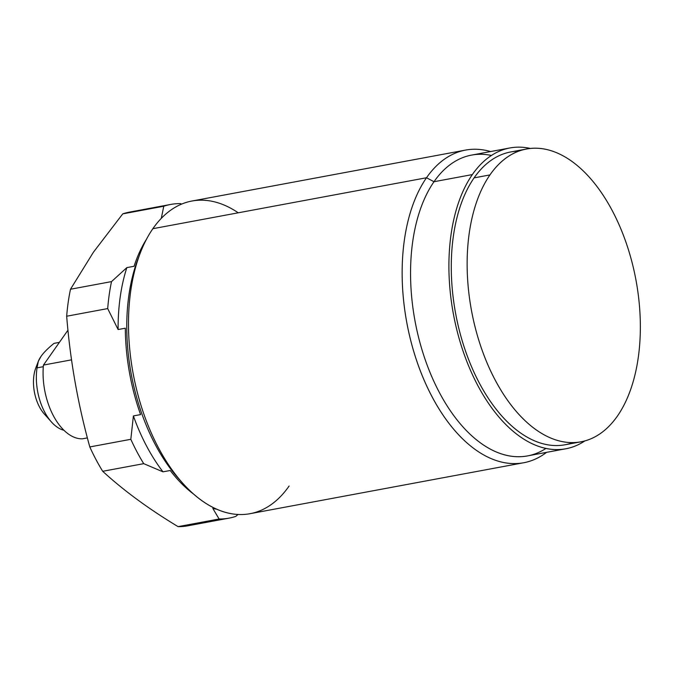 <?xml version="1.0" encoding="UTF-8"?>
<svg xmlns="http://www.w3.org/2000/svg" width="674" height="674" viewBox="0 0 674 674"><rect width="100%" height="100%" fill="white"/><g stroke="black" fill="none" stroke-linecap="round" stroke-linejoin="round"><path stroke-width="1.01" d="M63.996 430.29A44.316 24.896 -100.5 0 1 37.053 367.852L43.296 366.69L37.053 367.852C37.011 364.053 38.325 360.253 40.988 356.453C43.591 352.654 47.947 348.289 54.03 343.361L59.152 342.409L54.03 343.361C47.947 348.289 43.591 352.654 40.988 356.453L38.334 361.289L37.053 367.852A44.316 24.896 79.5 0 0 51.468 422.008A44.316 24.896 79.5 0 0 63.996 430.29M82.472 438.808A54.914 30.852 -100.5 0 1 43.431 365.081L67.956 330.184L43.431 365.081L71.528 359.849L43.431 365.081A54.914 30.852 -100.5 0 0 82.472 438.808L87.376 437.889L82.472 438.808M51.468 422.008L44.341 414.047A31.88 17.912 -100.5 0 1 35.773 368.029L38.199 361.635M47.753 417.223A31.88 17.912 -100.5 0 1 37.348 364.642M136.578 211.291A159.536 89.625 79.5 0 0 122.752 213.869L93.467 252.143L70.492 289.239A159.536 89.625 79.5 0 0 66.675 316.224C70.214 360.573 77.923 404.147 89.802 446.938A159.536 89.625 79.5 0 0 102.701 471.294C123.654 490.52 148.786 508.971 178.088 526.638A159.536 89.625 79.5 0 0 194.794 524.01M219.109 518.997A159.536 89.625 79.5 0 0 228.992 518.146A159.536 89.625 79.5 0 0 235.816 516.377A159.536 89.625 -100.5 0 1 219.109 518.997L212.816 508.407A151.566 85.143 79.5 0 0 216.843 509.224A151.566 85.143 -100.5 0 1 212.816 508.407L219.109 518.997L178.088 526.638L219.109 518.997M228.992 518.146L187.97 525.787A159.536 89.625 -100.5 0 1 178.088 526.638C148.786 508.971 123.654 490.52 102.701 471.294A159.536 89.625 -100.5 0 1 89.802 446.938L130.823 439.305A159.536 89.625 79.5 0 0 143.722 463.661L102.701 471.294L143.722 463.661A159.536 89.625 -100.5 0 1 130.823 439.305L133.393 415.934A151.566 85.143 79.5 0 0 162.99 471.834L143.722 463.661L162.99 471.834L170.202 470.494L162.99 471.834A151.566 85.143 -100.5 0 1 133.393 415.934L140.596 414.586A151.566 85.143 -100.5 0 1 125.313 328.196L118.11 329.544L107.697 308.582L66.675 316.224A159.536 89.625 -100.5 0 1 70.492 289.239L111.513 281.606A159.536 89.625 79.5 0 0 107.697 308.582A159.536 89.625 -100.5 0 1 111.513 281.606L126.855 267.62A151.566 85.143 79.5 0 0 118.11 329.544A151.566 85.143 -100.5 0 1 126.855 267.62L134.067 266.272A151.566 85.143 -100.5 0 1 146.46 239.278A151.566 85.143 -100.5 0 0 134.067 266.272L126.855 267.62L111.513 281.606L70.492 289.239L93.467 252.143L122.752 213.869L163.774 206.227L161.398 217.803A151.566 85.143 -100.5 0 1 162.468 217.154A151.566 85.143 79.5 0 0 161.398 217.803L161.92 217.702L161.398 217.803L163.774 206.227L122.752 213.869A159.536 89.625 -100.5 0 1 129.577 212.091L170.589 204.458A159.536 89.625 79.5 0 0 163.774 206.227A159.536 89.625 -100.5 0 1 180.48 203.607A159.536 89.625 79.5 0 0 170.589 204.458M238.032 514.456L235.816 516.377L238.032 514.456M214.425 508.112L212.816 508.407L214.425 508.112M193.944 494.345A151.566 85.143 -100.5 0 1 170.202 470.494A151.566 85.143 -100.5 0 0 193.944 494.345M138.878 256.76A151.566 85.143 79.5 0 0 180.581 480.764M140.596 414.586A151.566 85.143 -100.5 0 1 125.313 328.196L118.11 329.544L107.697 308.582L66.675 316.224C70.214 360.573 77.923 404.147 89.802 446.938L130.823 439.305L133.393 415.934L140.596 414.586M180.48 203.607L181.677 204.079L180.48 203.607M238.242 212.799A159.005 89.322 79.5 0 0 152.863 228.697A159.005 89.322 79.5 0 0 139.998 253.702A159.005 89.322 79.5 0 0 182.721 483.216A159.005 89.322 79.5 0 0 289.112 486.013M182.721 483.216L178.458 478.447A151.566 85.143 -100.5 0 1 137.732 259.684L139.998 253.702M523.732 462.735L250.088 513.681A159.005 89.322 -100.5 0 1 143.292 412.437A159.005 89.322 -100.5 0 1 152.863 228.697L426.507 177.751A159.005 89.322 79.5 0 0 416.936 361.491A159.005 89.322 79.5 0 0 523.732 462.735A159.005 89.322 79.5 0 0 546.58 452.347A159.005 89.322 -100.5 0 1 424.595 381.231A159.005 89.322 -100.5 0 1 426.507 177.751L152.863 228.697A159.005 89.322 -100.5 0 1 191.888 201.037L465.532 150.091A159.005 89.322 79.5 0 0 426.507 177.751A159.005 89.322 -100.5 0 1 490.579 151.557A159.005 89.322 79.5 0 0 465.532 150.091M491.439 155.458A152.981 85.935 79.5 0 0 433.997 181.719L426.507 177.751L433.997 181.719A152.981 85.935 79.5 0 0 430.796 374.323A152.981 85.935 79.5 0 0 545.982 448.404M472.348 174.574A152.981 85.935 79.5 0 0 463.139 351.348A152.981 85.935 79.5 0 0 565.882 448.758A152.981 85.935 79.5 0 0 584.872 440.906A152.981 85.935 -100.5 0 1 469.348 367.667A152.981 85.935 -100.5 0 1 472.348 174.574A152.981 85.935 -100.5 0 1 530.43 148.457A152.981 85.935 79.5 0 0 509.889 147.96A152.981 85.935 79.5 0 0 472.348 174.574L433.997 181.719L472.348 174.574M565.882 448.758L527.531 455.894A152.981 85.935 -100.5 0 1 424.788 358.492A152.981 85.935 -100.5 0 1 433.997 181.719A152.981 85.935 -100.5 0 1 471.539 155.104L509.889 147.96M518.685 151.178A148.903 83.652 79.5 0 0 474.092 177.877A148.903 83.652 79.5 0 0 467.486 356.529A148.903 83.652 79.5 0 0 572.942 442.591M580.996 441.799L565.141 444.747A148.903 83.652 -100.5 0 1 465.127 349.941A148.903 83.652 -100.5 0 1 474.092 177.877L489.947 174.92A148.903 83.652 79.5 0 0 480.992 346.984A148.903 83.652 79.5 0 0 580.996 441.799A148.903 83.652 79.5 0 0 617.536 415.892A148.903 83.652 79.5 0 0 626.5 243.828A148.903 83.652 79.5 0 0 526.495 149.021A148.903 83.652 79.5 0 0 489.947 174.92L474.092 177.877A148.903 83.652 -100.5 0 1 510.631 151.97L526.495 149.021M489.947 174.92A148.903 83.652 -100.5 0 1 612.363 210.861A148.903 83.652 -100.5 0 1 617.536 415.892A148.903 83.652 -100.5 0 1 495.129 379.951A148.903 83.652 -100.5 0 1 489.947 174.92"/></g></svg>
